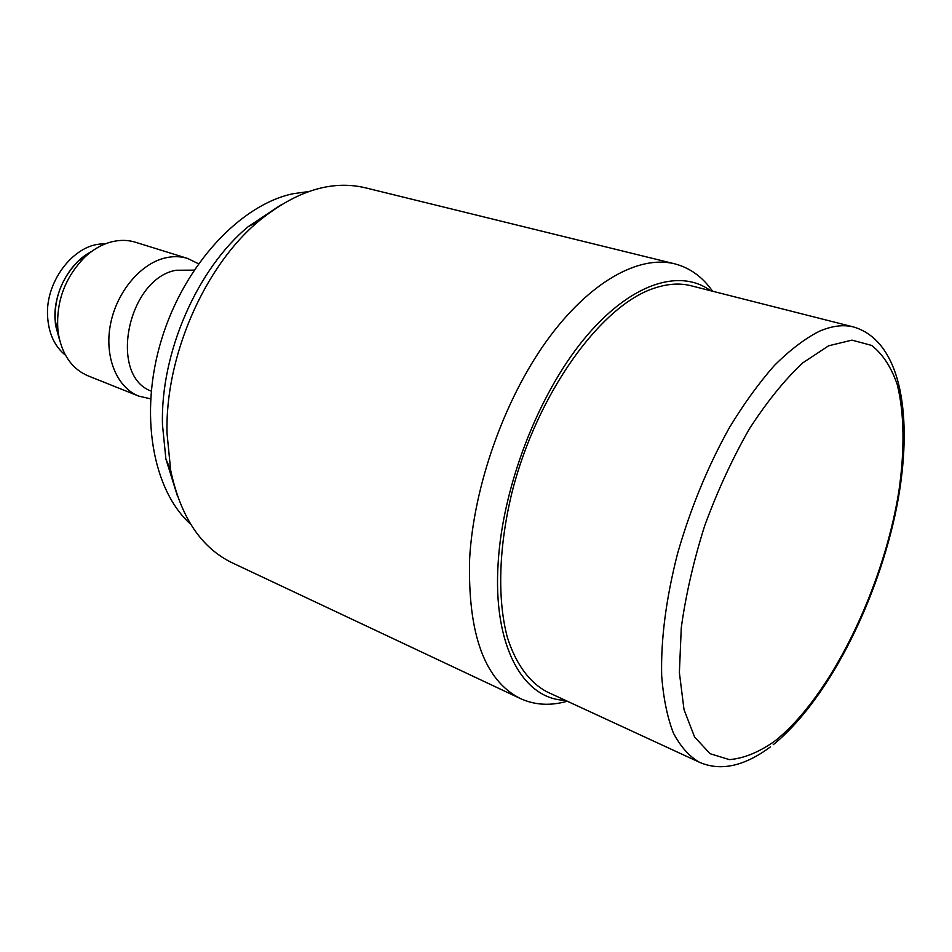<?xml version="1.0" encoding="UTF-8"?>
<svg xmlns="http://www.w3.org/2000/svg" width="952" height="952" viewBox="0 0 952 952"><rect width="100%" height="100%" fill="white"/><g stroke="black" fill="none" stroke-linecap="round" stroke-linejoin="round"><path stroke-width="1.43" d="M565.405 700.351C523.16 699.363 492.553 646.039 498.182 562.477C502.799 486.615 538.035 395.116 583.755 339.424C629.558 283.589 679.514 267.833 710.561 290.705M567.273 701.219C550.494 706.015 534.917 705.158 520.542 698.625C484.651 680.656 467.682 634.091 469.622 558.955C473.596 486.591 504.12 400.09 546.507 341.113C588.979 282.089 638.637 254.803 674.623 263.811C689.902 267.786 702.552 276.913 712.56 291.217M177.465 496.075L165.886 458.971L162.471 424.675C160.341 353.073 197.195 268.726 248.21 226.671L280.566 205.132M165.886 458.971L170.67 470.264L167.052 433.541C164.815 356.774 204.513 265.882 259.027 220.912C296.191 190.816 331.641 179.785 365.389 187.806L674.623 263.811M170.67 470.264C180.582 517.043 201.181 547.935 232.455 562.941L520.542 698.625M699.399 762.254L547.126 691.914C529.752 682.81 515.913 664.329 507.345 637.304C497.23 599.403 498.574 546.995 512.14 491.851C537.035 393.759 600.557 305.937 653.536 288.432C667.15 283.744 679.657 282.851 691.045 285.755L853.646 327C843.401 324.382 831.917 325.822 819.172 331.344C804.785 338.71 789.886 350.062 774.464 365.401C758.982 382.918 743.94 403.696 729.351 427.734C707.788 466.456 690.509 508.439 677.526 553.695C666.043 598.737 660.759 639.435 661.676 675.789C663.413 698.197 667.304 717.249 673.35 732.957C680.466 746.535 689.153 756.304 699.399 762.254C720.557 771.477 744.226 766.348 770.418 746.892M171.824 475.952L169.539 467.587M256.469 222.268L263.514 217.211M190.686 524.231C152.653 490.375 138.647 413.763 161.685 339.031C184.557 264.275 240.713 204.609 293.133 193.708L308.567 191.578M151.201 391.105C108.29 375.564 127.52 278.912 176.025 270.249L194.065 270.142M198.456 263.752L187.615 258.444C180.547 256.267 173.097 256.088 165.255 257.921C140.301 263.68 116.346 292.431 110.372 324.858C104.268 357.297 116.977 387.619 138.825 396.139L88.072 375.862C71.614 368.745 61.618 354.132 58.084 332.034C55.513 303.129 64.331 278.246 84.526 257.397C93.379 249.115 102.876 243.819 113.014 241.51C120.844 239.809 128.318 240.047 135.422 242.236L187.615 258.444M150.583 398.84L138.825 396.139M59.821 340.935L55.513 325.156C53.288 300.344 60.857 279.007 78.195 261.134L91.487 251.578C69.782 262.312 53.479 292.323 55.002 319.241L59.821 340.935M65.474 355.203C54.645 346.48 48.683 333.581 47.6 316.48C45.041 280.269 75.851 242.07 104.863 244.045M828.656 345.79L802.786 362.867C784.674 379.8 766.836 401.863 749.26 429.066C732.362 458.685 717.534 490.839 704.766 525.516C693.663 560.645 685.833 594.714 681.275 627.737L679.383 672.6L684.012 709.609L694.567 736.955L710.073 753.698L729.387 759.625C743.714 758.447 758.78 752.33 774.559 741.275C830.453 697.352 883.504 587.789 898.878 491.196C904.793 450.248 904.424 413.227 897.224 384.477C891.191 366.996 882.647 353.977 871.592 345.409L851.957 340.126L828.656 345.79M248.21 226.671L259.027 220.912M773.238 744.702C826.633 701.35 874.769 606.805 894.821 516.139C914.408 426.175 904.471 342.042 853.646 327M55.513 325.156L58.084 332.034M78.195 261.134L84.526 257.397"/></g></svg>
